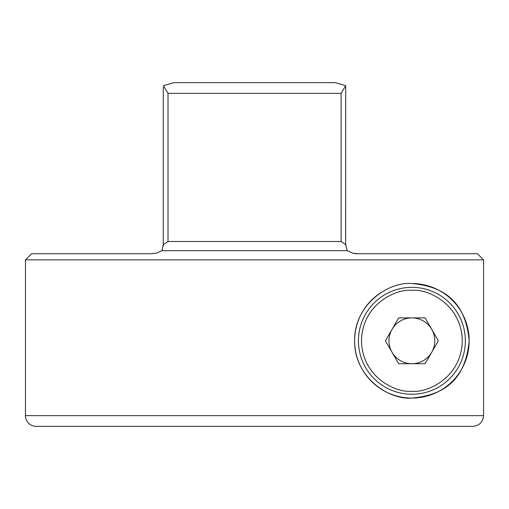 <?xml version="1.0" encoding="UTF-8"?>
<svg xmlns="http://www.w3.org/2000/svg" width="509" height="509" viewBox="0 0 509 509"><rect width="100%" height="100%" fill="white"/><g stroke="black" fill="none" stroke-linecap="round" stroke-linejoin="round"><path stroke-width="0.76" d="M36.139 426.338L472.855 426.338L36.139 426.338A10.689 10.689 0 0 1 25.45 415.643L25.45 259.844L483.55 259.844L477.436 253.737L483.55 259.844L483.55 415.643L25.45 415.643M381.286 292.382A57.282 57.282 0 0 0 411.889 398.076C388.335 400.017 354.283 376.972 354.608 340.998C354.022 304.986 388.093 281.56 411.889 283.519C441.92 286.243 465.493 299.814 469.164 340.954C465.251 381.992 441.882 395.308 411.889 398.076A57.282 57.282 0 0 0 469.164 340.801A57.282 57.282 0 0 0 411.889 283.519M345.636 244.574L341.113 241.514L341.113 93.357L345.694 85.677L345.636 244.574L347.253 250.683L161.875 250.683L156.352 253.234L150.632 253.737L31.558 253.737L25.45 259.844M161.875 250.683L163.268 244.574L163.268 87.077M472.855 426.338C479.338 425.709 482.907 422.146 483.55 415.643M358.495 253.737L352.775 253.234L355.925 253.737L477.436 253.737M353.087 253.329L347.253 250.683M347.17 250.434L346.623 248.678M150.632 253.737L156.352 253.234M163.491 244.574L163.09 246.216L163.491 244.574L168.015 241.514L341.113 241.514M345.694 85.677L335.336 82.662L345.694 85.677M335.336 82.662L173.792 82.662L163.434 85.677L173.792 82.662L242.157 82.662L173.792 82.662M341.113 93.357L168.015 93.357L163.434 85.677M411.889 394.259A53.458 53.458 0 0 1 358.431 340.801A53.458 53.458 0 0 1 411.889 287.337A53.458 53.458 0 0 1 465.347 340.801A53.458 53.458 0 0 1 411.889 394.259A53.458 53.458 0 0 0 465.347 340.801A53.458 53.458 0 0 0 411.889 287.337M431.727 329.342A22.911 22.911 0 0 0 411.889 317.89A22.911 22.911 0 0 1 431.727 352.253A22.911 22.911 0 0 1 392.045 352.253A22.911 22.911 0 0 1 411.889 317.89A22.911 22.911 0 0 0 392.045 329.342M425.117 363.712L438.344 340.801L425.117 317.89L398.662 317.89L385.434 340.801L398.662 363.712L425.117 363.712M411.889 363.712A22.911 22.911 0 0 0 431.727 352.253M168.015 93.357L168.015 241.514M411.889 391.205C397.147 393.228 362.173 378.104 361.485 340.801C362.173 303.491 397.147 288.368 411.889 290.397C426.631 288.368 461.606 303.491 462.293 340.801C461.606 378.104 426.631 393.228 411.889 391.205M346.037 246.216L345.859 244.574L346.037 246.216"/></g></svg>
